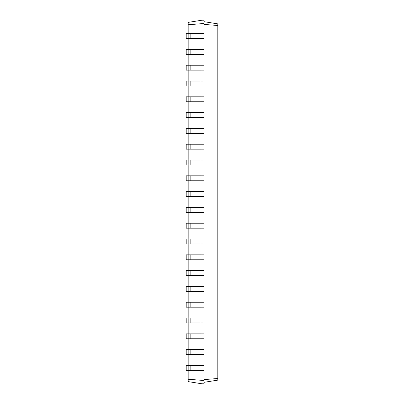 <?xml version="1.0" encoding="UTF-8"?>
<svg xmlns="http://www.w3.org/2000/svg" width="404" height="404" viewBox="0 0 404 404"><rect width="100%" height="100%" fill="white"/><g stroke="black" fill="none" stroke-linecap="round" stroke-linejoin="round"><path stroke-width="0.61" d="M188.173 379.25L202 380.346L202 383.8L188.173 381.608L188.173 365.433L186.199 365.433L186.199 370.372L203.975 370.372L203.975 20.2L202 20.2L188.173 22.392L188.173 24.75L202 23.654L202 20.2M203.975 354.571L188.173 354.571L188.173 349.632L186.199 349.632L186.199 354.571L188.173 354.571L188.173 365.433L203.975 365.433M190.148 354.571L190.148 349.632L188.173 349.632L188.173 338.769L203.975 338.769M190.148 338.769L190.148 333.83L188.173 333.83L188.173 338.769L186.199 338.769L186.199 333.83L188.173 333.83L188.173 322.968L203.975 322.968M190.148 322.968L190.148 318.034L188.173 318.034L188.173 322.968L186.199 322.968L186.199 318.034L188.173 318.034L188.173 307.171L203.975 307.171M190.148 307.171L190.148 302.232L188.173 302.232L188.173 307.171L186.199 307.171L186.199 302.232L188.173 302.232L188.173 291.37L203.975 291.37M190.148 291.37L190.148 286.431L188.173 286.431L188.173 291.37L186.199 291.37L186.199 286.431L188.173 286.431L188.173 275.568L203.975 275.568M190.148 275.568L190.148 270.63L188.173 270.63L188.173 275.568L186.199 275.568L186.199 270.63L188.173 270.63L188.173 259.767L203.975 259.767M190.148 259.767L190.148 254.833L188.173 254.833L188.173 259.767L186.199 259.767L186.199 254.833L188.173 254.833L188.173 243.971L203.975 243.971M190.148 243.971L190.148 239.032L188.173 239.032L188.173 243.971L186.199 243.971L186.199 239.032L188.173 239.032L188.173 228.169L203.975 228.169M190.148 228.169L190.148 223.23L188.173 223.23L188.173 228.169L186.199 228.169L186.199 223.23L188.173 223.23L188.173 212.368L203.975 212.368M190.148 212.368L190.148 207.434L188.173 207.434L188.173 212.368L186.199 212.368L186.199 207.434L188.173 207.434L188.173 196.566L203.975 196.566M190.148 196.566L190.148 191.632L188.173 191.632L188.173 196.566L186.199 196.566L186.199 191.632L188.173 191.632L188.173 180.77L203.975 180.77M190.148 180.77L190.148 175.831L188.173 175.831L188.173 180.77L186.199 180.77L186.199 175.831L188.173 175.831L188.173 164.968L203.975 164.968M190.148 164.968L190.148 160.029L188.173 160.029L188.173 164.968L186.199 164.968L186.199 160.029L188.173 160.029L188.173 149.167L203.975 149.167M190.148 149.167L190.148 144.233L188.173 144.233L188.173 149.167L186.199 149.167L186.199 144.233L188.173 144.233L188.173 133.371L203.975 133.371M190.148 133.371L190.148 128.432L188.173 128.432L188.173 133.371L186.199 133.371L186.199 128.432L188.173 128.432L188.173 117.569L203.975 117.569M190.148 117.569L190.148 112.63L188.173 112.63L188.173 117.569L186.199 117.569L186.199 112.63L188.173 112.63L188.173 101.768L203.975 101.768M190.148 101.768L190.148 96.829L188.173 96.829L188.173 101.768L186.199 101.768L186.199 96.829L188.173 96.829L188.173 85.966L203.975 85.966M190.148 85.966L190.148 81.032L188.173 81.032L188.173 85.966L186.199 85.966L186.199 81.032L188.173 81.032L188.173 70.17L203.975 70.17M190.148 70.17L190.148 65.231L188.173 65.231L188.173 70.17L186.199 70.17L186.199 65.231L188.173 65.231L188.173 54.368L203.975 54.368M190.148 54.368L190.148 49.429L188.173 49.429L188.173 54.368L186.199 54.368L186.199 49.429L188.173 49.429L188.173 38.567L203.975 38.567M190.148 38.567L190.148 33.628L188.173 33.628L188.173 38.567L186.199 38.567L186.199 33.628L188.173 33.628L188.173 24.75M202 33.628L202 23.654L203.975 23.654M202 49.429L202 38.567M202 65.231L202 54.368M202 81.032L202 70.17M202 96.829L202 85.966M202 112.63L202 101.768M202 128.432L202 117.569M202 144.233L202 133.371M202 160.029L202 149.167M202 175.831L202 164.968M202 191.632L202 180.77M202 207.434L202 196.566M202 223.23L202 212.368M202 239.032L202 228.169M202 254.833L202 243.971M202 270.63L202 259.767M202 286.431L202 275.568M202 302.232L202 291.37M202 318.034L202 307.171M202 333.83L202 322.968M202 349.632L202 338.769M202 365.433L202 354.571M202 383.8L203.975 383.8L203.975 380.346L202 380.346L202 370.372M203.975 380.346L203.975 370.372M203.975 24.397L217.801 25.492L217.801 23.871L203.975 21.68M203.975 379.603L217.801 378.508L217.801 25.492M190.148 33.628L203.975 33.628M190.148 49.429L203.975 49.429M190.148 349.632L203.975 349.632M190.148 65.231L203.975 65.231M190.148 333.83L203.975 333.83M190.148 81.032L203.975 81.032M190.148 318.034L203.975 318.034M190.148 96.829L203.975 96.829M190.148 302.232L203.975 302.232M190.148 112.63L203.975 112.63M190.148 286.431L203.975 286.431M190.148 128.432L203.975 128.432M190.148 270.63L203.975 270.63M190.148 144.233L203.975 144.233M190.148 254.833L203.975 254.833M190.148 160.029L203.975 160.029M190.148 239.032L203.975 239.032M190.148 175.831L203.975 175.831M190.148 223.23L203.975 223.23M190.148 191.632L203.975 191.632M190.148 207.434L203.975 207.434M203.975 382.32L217.801 380.129L217.801 378.508M200.025 370.372L200.025 365.433M190.148 370.372L190.148 365.433M200.025 354.571L200.025 349.632M200.025 38.567L200.025 33.628M200.025 54.368L200.025 49.429M200.025 338.769L200.025 333.83M200.025 70.17L200.025 65.231M200.025 322.968L200.025 318.034M200.025 85.966L200.025 81.032M200.025 307.171L200.025 302.232M200.025 101.768L200.025 96.829M200.025 291.37L200.025 286.431M200.025 117.569L200.025 112.63M200.025 275.568L200.025 270.63M200.025 133.371L200.025 128.432M200.025 259.767L200.025 254.833M200.025 149.167L200.025 144.233M200.025 243.971L200.025 239.032M200.025 164.968L200.025 160.029M200.025 228.169L200.025 223.23M200.025 180.77L200.025 175.831M200.025 212.368L200.025 207.434M200.025 196.566L200.025 191.632"/></g></svg>
